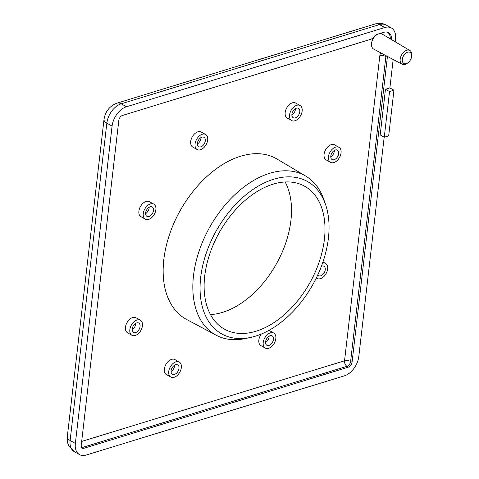<?xml version="1.0" encoding="UTF-8"?>
<svg xmlns="http://www.w3.org/2000/svg" width="479" height="479" viewBox="0 0 479 479"><rect width="100%" height="100%" fill="white"/><g stroke="black" fill="none" stroke-linecap="round" stroke-linejoin="round"><path stroke-width="0.72" d="M388.673 135.874L384.266 137.228L389.547 91.561L393.96 90.208L388.673 135.874M389.547 91.561L385.469 89.262L380.188 134.928L384.266 137.228M385.469 89.262L389.882 87.908L393.96 90.208M384.182 137.18L358.807 356.484A17.25 10.903 -60.6 0 1 344.419 375.829L86.172 455.05A17.25 10.903 -60.6 0 1 79.502 454.601A17.25 10.903 -60.6 0 1 75.365 443.434L112.086 126.097A17.25 10.903 -60.6 0 1 126.474 106.757L384.715 27.537A17.25 10.903 -60.6 0 1 391.391 27.986A17.25 10.903 -60.6 0 1 395.522 39.152L395.217 41.805M393.169 59.48L389.882 87.908M387.499 56.456A6.467 4.089 119.4 0 0 387.343 57.336L352.059 362.286A4.311 2.724 -60.6 0 1 348.461 367.124L83.921 448.278A4.311 2.724 -60.6 0 1 82.25 448.164A4.311 2.724 -60.6 0 1 81.22 445.374L118.828 120.295A4.311 2.724 -60.6 0 1 122.426 115.463L370.596 39.332A6.467 4.089 119.4 0 0 374.039 36.733A6.035 3.814 -60.6 0 1 377.248 34.302L383.547 32.374A12.939 8.179 -60.6 0 1 388.553 32.71A12.939 8.179 -60.6 0 1 391.744 39.745M200.809 146.843A5.389 3.407 -60.6 0 1 198.725 146.706A5.389 3.407 -60.6 0 1 198.402 140.335A5.389 3.407 -60.6 0 1 204.012 137.311A5.389 3.407 -60.6 0 1 204.976 142.251A5.389 3.407 -60.6 0 1 200.809 146.843M197.396 143.957A5.389 3.407 119.4 0 0 200.976 137.593M200.473 149.747A8.628 5.449 -60.6 0 1 197.138 149.52A8.628 5.449 -60.6 0 1 196.618 139.335A8.628 5.449 -60.6 0 1 205.599 134.491A8.628 5.449 -60.6 0 1 207.138 142.395A8.628 5.449 -60.6 0 1 200.473 149.747M197.138 149.52L192.768 147.065A8.628 5.449 -60.6 0 1 192.253 136.874A8.628 5.449 -60.6 0 1 201.234 132.03L205.599 134.491M149.011 216.484A5.389 3.407 -60.6 0 1 146.927 216.346A5.389 3.407 -60.6 0 1 146.604 209.976A5.389 3.407 -60.6 0 1 152.214 206.946A5.389 3.407 -60.6 0 1 153.178 211.886A5.389 3.407 -60.6 0 1 149.011 216.484M145.598 213.598A5.389 3.407 119.4 0 0 149.179 207.233M148.676 219.388A8.628 5.449 -60.6 0 1 145.341 219.16A8.628 5.449 -60.6 0 1 144.82 208.97A8.628 5.449 -60.6 0 1 153.801 204.132A8.628 5.449 -60.6 0 1 155.34 212.035A8.628 5.449 -60.6 0 1 148.676 219.388M145.341 219.16L140.97 216.7A8.628 5.449 -60.6 0 1 140.455 206.509A8.628 5.449 -60.6 0 1 149.436 201.671L153.801 204.132M330.815 156.046A5.389 3.407 -60.6 0 1 333.384 151.148A5.389 3.407 -60.6 0 1 337.396 150.143A5.389 3.407 -60.6 0 1 337.719 156.513A5.389 3.407 -60.6 0 1 332.109 159.537A5.389 3.407 -60.6 0 1 330.815 156.046M330.773 156.789A5.389 3.407 119.4 0 0 334.36 150.43M328.45 156.771A8.628 5.449 -60.6 0 1 332.564 148.933A8.628 5.449 -60.6 0 1 338.982 147.322A8.628 5.449 -60.6 0 1 339.503 157.513A8.628 5.449 -60.6 0 1 330.516 162.357A8.628 5.449 -60.6 0 1 328.45 156.771M330.516 162.357L326.151 159.896A8.628 5.449 -60.6 0 1 324.085 154.31A8.628 5.449 -60.6 0 1 328.199 146.472A8.628 5.449 -60.6 0 1 334.617 144.862L338.982 147.322M291.915 114.23A5.389 3.407 -60.6 0 1 294.483 109.332A5.389 3.407 -60.6 0 1 298.495 108.326A5.389 3.407 -60.6 0 1 298.818 114.697A5.389 3.407 -60.6 0 1 293.202 117.72A5.389 3.407 -60.6 0 1 291.915 114.23M291.873 114.978A5.389 3.407 119.4 0 0 295.459 108.613M289.55 114.954A8.628 5.449 -60.6 0 1 293.663 107.116A8.628 5.449 -60.6 0 1 300.082 105.506A8.628 5.449 -60.6 0 1 300.596 115.696A8.628 5.449 -60.6 0 1 291.615 120.54A8.628 5.449 -60.6 0 1 289.55 114.954M291.615 120.54L287.25 118.079A8.628 5.449 -60.6 0 1 285.185 112.499A8.628 5.449 -60.6 0 1 289.292 104.656A8.628 5.449 -60.6 0 1 295.711 103.051L300.082 105.506M270.078 335.737A5.389 3.407 -60.6 0 1 272.168 335.881A5.389 3.407 -60.6 0 1 272.491 342.251A5.389 3.407 -60.6 0 1 266.875 345.275A5.389 3.407 -60.6 0 1 265.911 340.335A5.389 3.407 -60.6 0 1 270.078 335.737M265.546 342.527A5.389 3.407 119.4 0 0 269.126 336.168M270.413 332.839A8.628 5.449 -60.6 0 1 273.754 333.061A8.628 5.449 -60.6 0 1 274.269 343.251A8.628 5.449 -60.6 0 1 265.288 348.095A8.628 5.449 -60.6 0 1 263.749 340.192A8.628 5.449 -60.6 0 1 270.413 332.839M268.923 330.384A8.628 5.449 -60.6 0 1 269.384 330.6L273.754 333.061M265.288 348.095L260.917 345.634A8.628 5.449 -60.6 0 1 261.294 334.061M321.397 266.282A5.389 3.407 -60.6 0 1 321.876 266.102A5.389 3.407 -60.6 0 1 323.966 266.24A5.389 3.407 -60.6 0 1 324.289 272.611A5.389 3.407 -60.6 0 1 318.673 275.635A5.389 3.407 -60.6 0 1 317.828 274.796M319.727 270.473A5.389 3.407 119.4 0 0 320.792 267.851M322.559 263.103A8.628 5.449 -60.6 0 1 325.552 263.42A8.628 5.449 -60.6 0 1 326.067 273.611A8.628 5.449 -60.6 0 1 317.086 278.455A8.628 5.449 -60.6 0 1 316.356 277.904M411.706 55.576A7.898 4.994 119.4 0 0 411.712 55.54A7.898 4.994 119.4 0 0 409.874 50.499A7.898 4.994 119.4 0 0 401.588 54.899A7.898 4.994 119.4 0 0 402.126 64.264L373.674 49.074A8.628 5.449 -60.6 0 1 371.884 41.727A8.628 5.449 -60.6 0 1 377.883 34.111M131.905 335.258L127.54 332.803A8.628 5.449 -60.6 0 1 127.019 322.612A8.628 5.449 -60.6 0 1 136 317.769L140.371 320.229A8.628 5.449 -60.6 0 1 142.437 325.81A8.628 5.449 -60.6 0 1 138.323 333.653A8.628 5.449 -60.6 0 1 131.905 335.258A8.628 5.449 -60.6 0 1 131.39 325.067A8.628 5.449 -60.6 0 1 140.371 320.229M170.805 377.075L166.441 374.614A8.628 5.449 -60.6 0 1 165.92 364.423A8.628 5.449 -60.6 0 1 174.907 359.585L179.272 362.046A8.628 5.449 -60.6 0 1 181.337 367.627A8.628 5.449 -60.6 0 1 177.23 375.47A8.628 5.449 -60.6 0 1 170.805 377.075A8.628 5.449 -60.6 0 1 170.29 366.884A8.628 5.449 -60.6 0 1 179.272 362.046M216.107 335.198L186.624 319.463A92.076 58.193 -60.6 0 1 180.367 210.281A92.076 58.193 -60.6 0 1 276.97 159.016L305.716 176.068A91.321 57.72 119.4 0 0 209.904 226.908A91.321 57.72 119.4 0 0 216.107 335.198A91.321 57.72 119.4 0 0 245.787 338.473L250.762 337.39A87.435 55.265 -60.6 0 1 216.412 230.573A87.435 55.265 -60.6 0 1 325.558 204.569A87.435 55.265 -60.6 0 1 328.414 238.105A87.435 55.265 -60.6 0 1 250.762 337.39M140.078 326.534A5.389 3.407 -60.6 0 1 137.503 331.438A5.389 3.407 -60.6 0 1 133.491 332.444A5.389 3.407 -60.6 0 1 133.168 326.073A5.389 3.407 -60.6 0 1 138.784 323.05A5.389 3.407 -60.6 0 1 140.078 326.534M132.162 329.696A5.389 3.407 119.4 0 0 135.707 324.079A5.389 3.407 119.4 0 0 135.749 323.331M178.978 368.351A5.389 3.407 -60.6 0 1 176.41 373.255A5.389 3.407 -60.6 0 1 172.398 374.255A5.389 3.407 -60.6 0 1 172.069 367.89A5.389 3.407 -60.6 0 1 177.685 364.86A5.389 3.407 -60.6 0 1 178.978 368.351M171.063 371.512A5.389 3.407 119.4 0 0 174.607 365.89A5.389 3.407 119.4 0 0 174.649 365.148M325.558 204.569L323.906 199.749A91.321 57.72 119.4 0 0 305.716 176.068M324.403 239.332A81.939 51.786 -60.6 0 1 285.34 313.823A81.939 51.786 -60.6 0 1 224.358 329.091A81.939 51.786 -60.6 0 1 219.442 232.279A81.939 51.786 -60.6 0 1 304.77 186.295A81.939 51.786 -60.6 0 1 324.403 239.332M210.485 314.565A81.939 51.786 119.4 0 0 290.915 220.478A81.939 51.786 119.4 0 0 285.155 181.96M411.605 56.492A6.365 4.024 -60.6 0 1 408.126 62.653A6.365 4.024 -60.6 0 1 402.3 60.785A6.365 4.024 -60.6 0 1 406.988 52.45A6.365 4.024 -60.6 0 1 411.611 56.462A6.365 4.024 -60.6 0 1 411.605 56.492M402.126 64.264A7.898 4.994 119.4 0 0 407.389 63.216L408.126 62.653M379.566 33.59A8.628 5.449 -60.6 0 1 382.134 34.045L409.874 50.499M380.554 52.744A10.783 6.814 119.4 0 0 379.823 55.839L344.539 360.795L81.675 441.434M81.208 446.314A4.311 2.784 -107.1 0 0 82.466 447.458L347.006 366.303A4.311 2.784 72.9 0 1 344.539 360.795A4.311 1.85 -173.4 0 1 350.604 361.465L385.888 56.516A4.311 1.85 6.6 0 0 379.823 55.839M81.628 447.572A4.311 2.724 119.4 0 0 82.466 447.458L83.921 448.278M387.343 57.336L385.888 56.516A6.467 4.089 -60.6 0 1 386.032 55.672M390.289 38.883A12.939 8.179 119.4 0 0 387.792 32.356M348.461 367.124L347.006 366.303A4.311 2.724 119.4 0 0 350.604 361.465L352.059 362.286M375.195 23.95L116.948 103.171A10.783 6.957 72.9 0 1 121.229 103.805L379.476 24.585A17.25 10.903 -60.6 0 1 386.146 25.034C382.643 23.166 378.997 22.806 375.195 23.95A10.783 6.957 72.9 0 1 379.476 24.585L384.715 27.537M116.948 103.171C109.589 106.057 105.278 111.499 104.003 119.493A10.783 4.622 6.6 0 0 106.841 123.145A17.25 10.903 -60.6 0 1 121.229 103.805L126.474 106.757M104.003 119.493L67.288 436.83A10.783 4.622 6.6 0 0 70.126 440.482L106.841 123.145L112.086 126.097M67.288 436.83L67.731 443.141L68.736 445.793L74.257 451.649A17.25 10.903 -60.6 0 1 70.126 440.482L75.365 443.434M316.302 278.012L317.086 278.455M322.954 261.959L325.552 263.42M411.611 56.462L411.712 55.54M74.257 451.649L79.502 454.601M386.146 25.034L391.391 27.986"/></g></svg>
